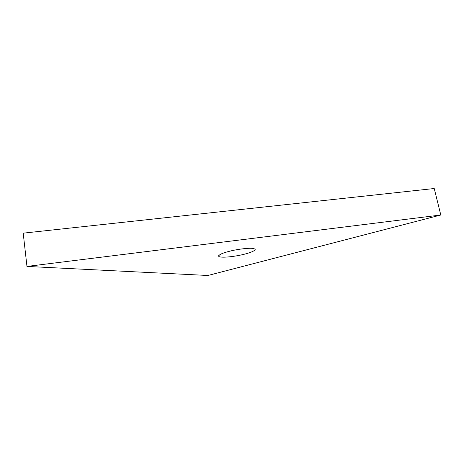 <?xml version="1.0" encoding="UTF-8"?>
<svg xmlns="http://www.w3.org/2000/svg" width="464" height="464" viewBox="0 0 464 464"><rect width="100%" height="100%" fill="white"/><g stroke="black" fill="none" stroke-linecap="round" stroke-linejoin="round"><path stroke-width="0.7" d="M26.964 266.429L23.2 233.16L434.234 188.517L440.8 215L26.964 266.429L207.901 275.483L440.8 215M253.054 248.437L254.956 249.029C256.638 250.49 248.658 253.506 239.691 255.264C229.413 257.323 219.89 257.74 218.759 256.377C218.434 254.777 222.505 252.95 230.968 250.891C239.047 248.942 249.754 247.84 253.054 248.437M218.637 255.699L218.759 256.377"/></g></svg>

